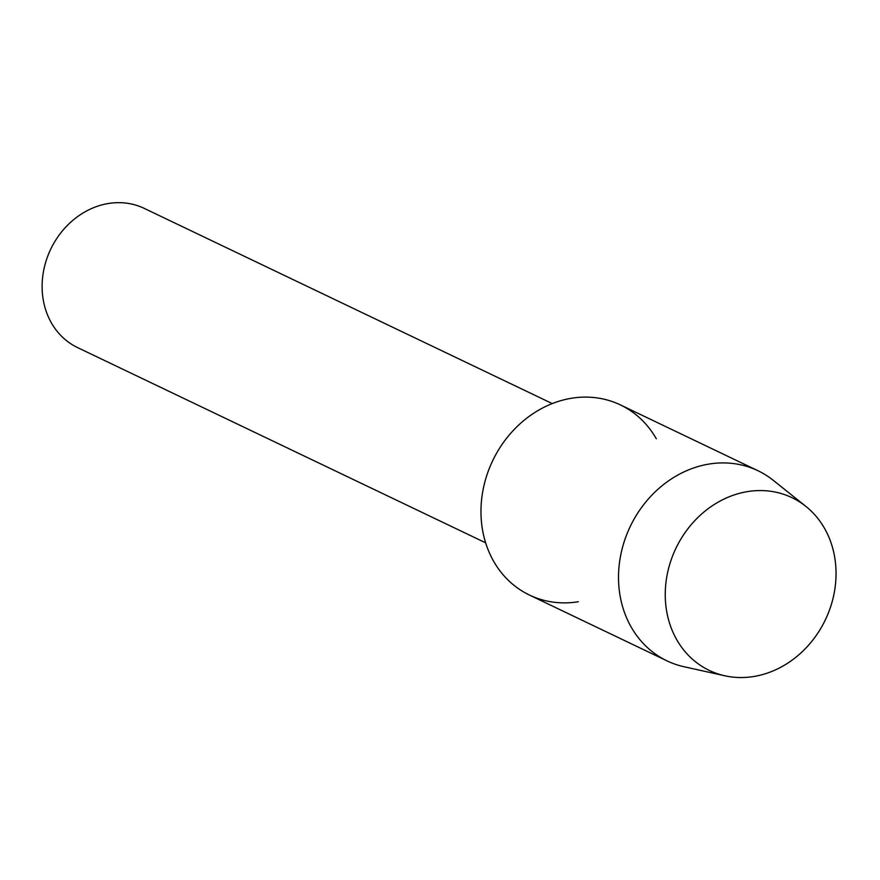 <?xml version="1.0" encoding="UTF-8"?>
<svg xmlns="http://www.w3.org/2000/svg" width="880" height="880" viewBox="0 0 880 880"><rect width="100%" height="100%" fill="white"/><g stroke="black" fill="none" stroke-linecap="round" stroke-linejoin="round"><path stroke-width="1.32" d="M747.582 491.59A95.766 82.852 115.6 0 0 665.302 597.894A95.766 82.852 115.6 0 0 753.709 676.511A95.766 82.852 115.6 0 0 835.989 570.207A95.766 82.852 115.6 0 0 747.582 491.59A95.766 82.852 115.6 0 0 666.028 581.922A95.766 82.852 115.6 0 0 724.845 675.785A95.766 82.852 115.6 0 0 753.709 676.511A95.766 82.852 115.6 0 0 831.336 604.549A95.766 82.852 115.6 0 0 805.882 506.396A95.766 82.852 115.6 0 0 747.582 491.59M656.304 438.768A105.391 91.179 115.6 0 0 571.571 398.244A105.391 91.179 115.6 0 0 481.03 515.229A105.391 91.179 115.6 0 0 578.325 601.744M552.244 403.579L144.243 208.384A77.176 66.77 115.6 0 0 108.471 203.489A77.176 66.77 115.6 0 0 44 268.84A77.176 66.77 115.6 0 0 77.638 347.622L485.639 542.817M805.882 506.396L773.289 480.348A105.391 91.179 115.6 0 0 757.988 470.734A105.391 91.179 115.6 0 0 709.126 464.046A105.391 91.179 115.6 0 0 621.093 553.289A105.391 91.179 115.6 0 0 667.018 660.869A105.391 91.179 115.6 0 0 684.112 666.754L724.845 675.785M757.988 470.734L620.433 404.921A105.391 91.179 115.6 0 0 571.571 398.244A105.391 91.179 115.6 0 0 483.538 487.487A105.391 91.179 115.6 0 0 529.474 595.067L667.018 660.869"/></g></svg>
